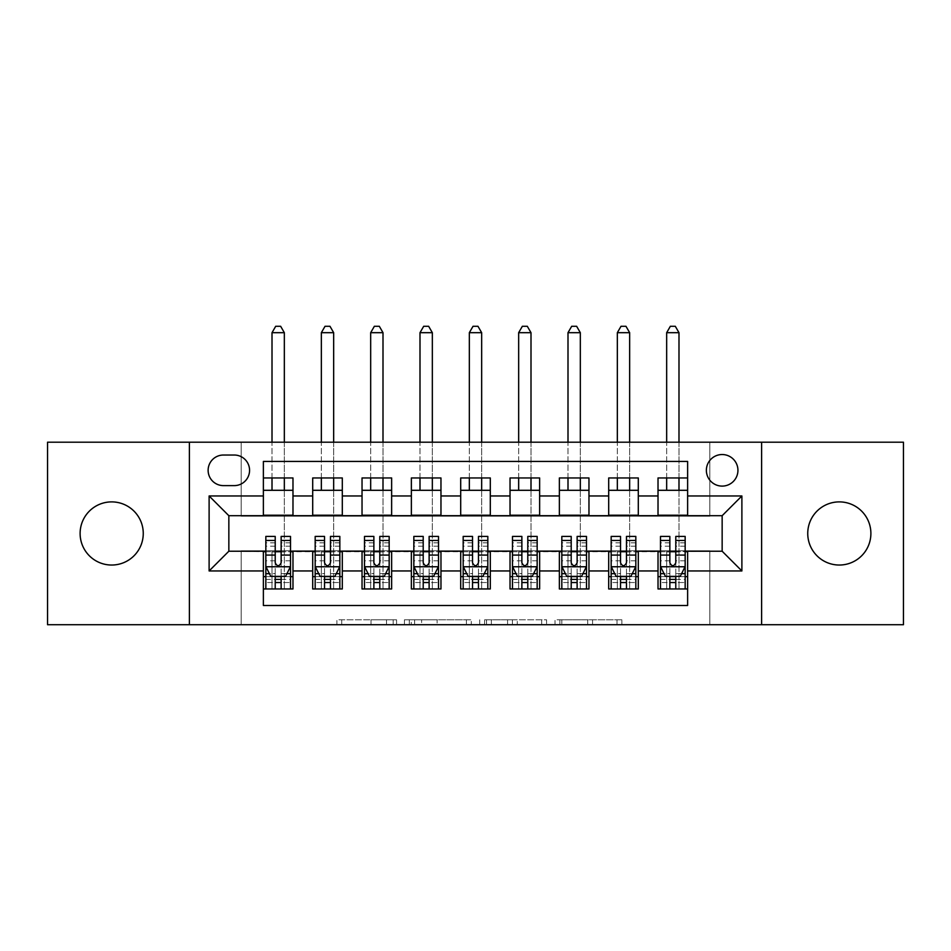 <?xml version="1.0" encoding="UTF-8"?>
<svg xmlns="http://www.w3.org/2000/svg" width="951" height="951" viewBox="0 0 951 951"><rect width="100%" height="100%" fill="white"/><g stroke="black" fill="none" stroke-linecap="round" stroke-linejoin="round"><path stroke-width="0.71" stroke-dasharray="4.75 3.57" d="M396.567 624.724L341.73 624.724L396.567 624.724L396.567 619.79L371.033 619.79L371.033 624.724L371.033 619.79L396.567 619.79L396.567 624.724L396.567 619.79L371.033 619.79L371.033 624.724L371.033 619.79L396.567 619.79L341.73 619.79L396.567 619.79M839.317 501.89A31.573 31.573 0 0 0 807.744 533.463A31.573 31.573 0 0 0 839.317 565.037A31.573 31.573 0 0 0 870.89 533.463A31.573 31.573 0 0 0 839.317 501.89M111.683 501.89A31.573 31.573 0 0 0 80.11 533.463A31.573 31.573 0 0 0 111.683 565.037A31.573 31.573 0 0 0 143.256 533.463A31.573 31.573 0 0 0 111.683 501.89M722.154 454.53A15.787 15.787 0 0 0 706.367 470.317A15.787 15.787 0 0 0 722.154 486.104A15.787 15.787 0 0 0 737.94 470.317A15.787 15.787 0 0 0 722.154 454.53M617.009 624.724L559.877 624.724L617.009 624.724L617.009 619.79L592.556 619.79L621.859 619.79L621.859 624.724L621.859 619.79L559.877 619.79L621.859 619.79L621.859 624.724L621.859 619.79L617.009 619.79L617.009 624.724M587.718 624.724L561.815 624.724L587.718 624.724L587.718 619.79L592.556 619.79L587.718 619.79L587.718 624.724L587.718 619.79L561.815 619.79L561.815 624.724L561.815 619.79L587.718 619.79L587.718 624.724M555.027 624.724L559.877 624.724L555.027 624.724L555.027 619.79L559.877 619.79L555.027 619.79L555.027 624.724M336.892 624.724L341.73 624.724L336.892 624.724L336.892 619.79L341.73 619.79L336.892 619.79L336.892 624.724M47.55 624.724L241.174 624.724L241.174 550.736L709.826 550.736L709.826 624.724L241.174 624.724L241.174 550.736L709.826 550.736L709.826 624.724L903.45 624.724L903.45 442.203L709.826 442.203L709.826 516.203L241.174 516.203L241.174 442.203L709.826 442.203L709.826 516.203L241.174 516.203L241.174 442.203L47.55 442.203L47.55 624.724M471.268 624.724L466.418 624.724L471.268 624.724L471.268 619.79L471.268 624.724M409.287 624.724L466.418 624.724L404.437 624.724L409.287 624.724L409.287 619.79L471.268 619.79L404.437 619.79L404.437 624.724L404.437 619.79L409.287 619.79L409.287 624.724M484.582 624.724L546.563 624.724L479.732 624.724L484.582 624.724L484.582 619.79L546.563 619.79L546.563 624.724L546.563 619.79L517.261 619.79L517.261 624.724M658.021 477.961L687.621 477.961L687.621 490.3L658.021 490.3L658.021 477.961M608.699 477.961L638.299 477.961L638.299 490.3L608.699 490.3L608.699 477.961M559.366 477.961L588.966 477.961L588.966 490.3L559.366 490.3L559.366 477.961M510.033 477.961L539.633 477.961L539.633 490.3L510.033 490.3L510.033 477.961M460.7 477.961L490.3 477.961L490.3 490.3L460.7 490.3L460.7 477.961M411.367 477.961L440.967 477.961L440.967 490.3L411.367 490.3L411.367 477.961M362.034 477.961L391.634 477.961L391.634 490.3L362.034 490.3L362.034 477.961M312.701 477.961L342.301 477.961L342.301 490.3L312.701 490.3L312.701 477.961M263.379 588.966L263.379 576.627L292.979 576.627L292.979 588.966L263.379 588.966L263.379 605.49L687.621 605.49L687.621 588.966L658.021 588.966L658.021 576.627L687.621 576.627L687.621 588.966M342.301 588.966L312.701 588.966L312.701 576.627L342.301 576.627L342.301 588.966M391.634 588.966L362.034 588.966L362.034 576.627L391.634 576.627L391.634 588.966M440.967 588.966L411.367 588.966L411.367 576.627L440.967 576.627L440.967 588.966M490.3 588.966L460.7 588.966L460.7 576.627L490.3 576.627L490.3 588.966M539.633 588.966L510.033 588.966L510.033 576.627L539.633 576.627L539.633 588.966M588.966 588.966L559.366 588.966L559.366 576.627L588.966 576.627L588.966 588.966M638.299 588.966L608.699 588.966L608.699 576.627L638.299 576.627L638.299 588.966M658.021 576.627L658.021 551.723L722.154 551.223L722.154 515.704L638.299 515.704L638.299 490.3M638.299 515.216L588.966 515.704L588.966 490.3M588.966 515.216L539.633 515.704L539.633 490.3M539.633 515.216L490.3 515.704L490.3 490.3M490.3 515.216L440.967 515.704L440.967 490.3M440.967 515.216L391.634 515.704L391.634 490.3M391.634 515.216L342.301 515.704L342.301 490.3M263.379 477.961L292.979 477.961L292.979 490.3L263.379 490.3L263.379 461.437L687.621 461.437L687.621 477.961M608.699 576.627L608.699 551.723L658.021 551.723M559.366 576.627L559.366 551.723L608.699 551.723M510.033 576.627L510.033 551.723L559.366 551.723M460.7 576.627L460.7 551.723L510.033 551.723M411.367 576.627L411.367 551.723L460.7 551.723M362.034 576.627L362.034 551.723L411.367 551.723M312.701 576.627L312.701 551.723L362.034 551.723M342.301 515.216L292.979 515.704L292.979 490.3M263.379 576.627L263.379 551.723L312.701 551.723M292.979 515.216L228.846 515.704L228.846 551.223L263.379 551.723M263.379 515.216L263.379 490.3M292.979 576.627L292.979 551.723M265.84 551.723L275.219 551.723M281.139 551.723L290.507 551.723M265.84 536.423L265.84 582.547L265.84 576.627L275.219 576.627M281.139 576.627L290.507 576.627L290.507 588.966L265.84 588.966L290.507 588.966L281.139 588.966L281.139 573.572L290.507 573.572L290.507 582.547L290.507 576.627L284.337 576.627L284.337 490.3M312.701 515.216L312.701 490.3M342.301 576.627L342.301 551.723M315.173 551.723L324.541 551.723M330.461 551.723L339.84 551.723M315.173 536.423L315.173 582.547L315.173 576.627L324.541 576.627M330.461 576.627L339.84 576.627L339.84 588.966L315.173 588.966L339.84 588.966L330.461 588.966L330.461 573.572L339.84 573.572L339.84 582.547L339.84 576.627L333.67 576.627L333.67 490.3M364.506 551.723L373.874 551.723M379.794 551.723L389.173 551.723M391.634 576.627L391.634 551.723M364.506 536.423L364.506 582.547L364.506 576.627L373.874 576.627M379.794 576.627L389.173 576.627L389.173 588.966L364.506 588.966L389.173 588.966L379.794 588.966L379.794 573.572L389.173 573.572L389.173 582.547L389.173 576.627L383.003 576.627L383.003 490.3M362.034 515.216L362.034 490.3M413.84 551.723L423.207 551.723M429.127 551.723L438.506 551.723M440.967 576.627L440.967 551.723M413.84 536.423L413.84 582.547L413.84 576.627L423.207 576.627M429.127 576.627L438.506 576.627L438.506 588.966L413.84 588.966L438.506 588.966L429.127 588.966L429.127 573.572L438.506 573.572L438.506 582.547L438.506 576.627L432.336 576.627L432.336 490.3M411.367 515.216L411.367 490.3M463.173 551.723L472.54 551.723M478.46 551.723L487.827 551.723M490.3 576.627L490.3 551.723M463.173 536.423L463.173 582.547L463.173 576.627L472.54 576.627M478.46 576.627L487.827 576.627L487.827 588.966L463.173 588.966L487.827 588.966L478.46 588.966L478.46 573.572L487.827 573.572L487.827 582.547L487.827 576.627L481.67 576.627L481.67 490.3M460.7 515.216L460.7 490.3M512.494 551.723L521.873 551.723M527.793 551.723L537.16 551.723M539.633 576.627L539.633 551.723M512.494 536.423L512.494 582.547L512.494 576.627L521.873 576.627M527.793 576.627L537.16 576.627L537.16 588.966L512.494 588.966L537.16 588.966L527.793 588.966L527.793 573.572L537.16 573.572L537.16 582.547L537.16 576.627L531.003 576.627L531.003 490.3M510.033 515.216L510.033 490.3M561.827 551.723L571.206 551.723M577.126 551.723L586.494 551.723M588.966 576.627L588.966 551.723M561.827 536.423L561.827 582.547L561.827 576.627L571.206 576.627M577.126 576.627L586.494 576.627L586.494 588.966L561.827 588.966L586.494 588.966L577.126 588.966L577.126 573.572L586.494 573.572L586.494 582.547L586.494 576.627L580.324 576.627L580.324 490.3M559.366 515.216L559.366 490.3M611.16 551.723L620.539 551.723M626.459 551.723L635.827 551.723M638.299 576.627L638.299 551.723M611.16 536.423L611.16 582.547L611.16 576.627L620.539 576.627M626.459 576.627L635.827 576.627L635.827 588.966L611.16 588.966L635.827 588.966L626.459 588.966L626.459 573.572L635.827 573.572L635.827 582.547L635.827 576.627L629.657 576.627L629.657 490.3M608.699 515.216L608.699 490.3M660.493 551.723L669.861 551.723M675.781 551.723L685.16 551.723M687.621 576.627L687.621 551.723M660.493 536.423L660.493 582.547L660.493 576.627L669.861 576.627M675.781 576.627L685.16 576.627L685.16 588.966L660.493 588.966L685.16 588.966L675.781 588.966L675.781 573.572L685.16 573.572L685.16 582.547L685.16 576.627L678.99 576.627L678.99 490.3M658.021 515.216L658.021 490.3M687.621 515.216L687.621 490.3M223.414 455.03A15.287 15.287 0 0 0 208.126 470.317A15.287 15.287 0 0 0 223.414 485.616L234.267 485.616A15.287 15.287 0 0 0 249.566 470.317A15.287 15.287 0 0 0 234.267 455.03L223.414 455.03M189.38 624.724L189.38 442.203M761.62 442.203L761.62 624.724M414.612 624.724L421.626 624.724L414.612 624.724L414.612 619.79L411.224 619.79L411.224 624.724L411.224 619.79L421.626 619.79L414.612 619.79L414.612 624.724M421.626 624.724L437.127 624.724L421.626 624.724L421.626 619.79L437.127 619.79L437.127 624.724L437.127 619.79L421.626 619.79L421.626 624.724M484.582 619.79L512.423 619.79L512.423 624.724L512.423 619.79L507.584 619.79L512.423 619.79L512.423 624.724L512.423 619.79L517.261 619.79M486.52 619.79L486.52 624.724L486.52 619.79M479.732 619.79L479.732 624.724L479.732 619.79M290.507 566.511L290.507 542.843L290.507 566.511L285.573 576.377L270.773 576.377L265.84 566.511L265.84 542.843L265.84 566.511M290.507 536.423L290.507 573.572M284.337 332.684L280.64 326.276L275.707 326.276L272.01 332.684L284.337 332.684L284.337 588.966L284.337 576.627L272.01 576.627L272.01 551.96L272.01 588.966L272.01 576.627L265.84 576.627L265.84 588.966L275.219 588.966L275.219 582.547L275.219 588.966M275.219 582.547L290.507 582.547L265.84 582.547L275.219 582.547L275.219 536.423M286.929 573.667L281.139 573.667L281.139 576.377M275.219 576.377L275.219 573.667L269.418 573.667M281.139 536.423L281.139 573.572M281.139 573.667L281.139 562.814C279.166 566.558 277.193 566.558 275.219 562.814L275.219 573.667M265.84 576.627L290.507 576.627M284.337 477.961L284.337 442.203M272.01 332.684L272.01 490.3M272.01 477.961L272.01 442.203M339.84 566.511L339.84 542.843L339.84 566.511L334.907 576.377L320.107 576.377L315.173 566.511L315.173 542.843L315.173 566.511M339.84 536.423L339.84 573.572M333.67 332.684L329.973 326.276L325.04 326.276L321.343 332.684L333.67 332.684L333.67 588.966L333.67 576.627L321.343 576.627L321.343 551.96L321.343 588.966L321.343 576.627L315.173 576.627L315.173 588.966L324.541 588.966L324.541 582.547L324.541 588.966M324.541 582.547L339.84 582.547L315.173 582.547L324.541 582.547L324.541 536.423M336.262 573.667L330.461 573.667L330.461 576.377M324.541 576.377L324.541 573.667L318.751 573.667M330.461 536.423L330.461 573.572M330.461 573.667L330.461 562.814C328.499 566.558 326.526 566.558 324.541 562.814L324.541 573.667M315.173 576.627L339.84 576.627M333.67 477.961L333.67 442.203M321.343 332.684L321.343 490.3M321.343 477.961L321.343 442.203M389.173 566.511L389.173 542.843L389.173 566.511L384.24 576.377L369.44 576.377L364.506 566.511L364.506 542.843L364.506 566.511M389.173 536.423L389.173 573.572M383.003 332.684L379.306 326.276L374.373 326.276L370.676 332.684L383.003 332.684L383.003 588.966L383.003 576.627L370.676 576.627L370.676 551.96L370.676 588.966L370.676 576.627L364.506 576.627L364.506 588.966L373.874 588.966L373.874 582.547L373.874 588.966M373.874 582.547L389.173 582.547L364.506 582.547L373.874 582.547L373.874 536.423M385.595 573.667L379.794 573.667L379.794 576.377M373.874 576.377L373.874 573.667L368.085 573.667M379.794 536.423L379.794 573.572M379.794 573.667L379.794 562.814C377.832 566.558 375.859 566.558 373.874 562.814L373.874 573.667M364.506 576.627L389.173 576.627M383.003 477.961L383.003 442.203M370.676 332.684L370.676 490.3M370.676 477.961L370.676 442.203M438.506 566.511L438.506 542.843L438.506 566.511L433.573 576.377L418.773 576.377L413.84 566.511L413.84 542.843L413.84 566.511M438.506 536.423L438.506 573.572M432.336 332.684L428.639 326.276L423.706 326.276L419.997 332.684L432.336 332.684L432.336 588.966L432.336 576.627L419.997 576.627L419.997 551.96L419.997 588.966L419.997 576.627L413.84 576.627L413.84 588.966L423.207 588.966L423.207 582.547L423.207 588.966M423.207 582.547L438.506 582.547L413.84 582.547L423.207 582.547L423.207 536.423M434.928 573.667L429.127 573.667L429.127 576.377M423.207 576.377L423.207 573.667L417.406 573.667M429.127 536.423L429.127 573.572M429.127 573.667L429.127 562.814C427.165 566.558 425.192 566.558 423.207 562.814L423.207 573.667M413.84 576.627L438.506 576.627M432.336 477.961L432.336 442.203M419.997 332.684L419.997 490.3M419.997 477.961L419.997 442.203M487.827 566.511L487.827 542.843L487.827 566.511L482.894 576.377L468.106 576.377L463.173 566.511L463.173 542.843L463.173 566.511M487.827 536.423L487.827 573.572M481.67 332.684L477.961 326.276L473.039 326.276L469.33 332.684L481.67 332.684L481.67 588.966L481.67 576.627L469.33 576.627L469.33 551.96L469.33 588.966L469.33 576.627L463.173 576.627L463.173 588.966L472.54 588.966L472.54 582.547L472.54 588.966M472.54 582.547L487.827 582.547L463.173 582.547L472.54 582.547L472.54 536.423M484.261 573.667L478.46 573.667L478.46 576.377M472.54 576.377L472.54 573.667L466.739 573.667M478.46 536.423L478.46 573.572M478.46 573.667L478.46 562.814C476.487 566.558 474.513 566.558 472.54 562.814L472.54 573.667M463.173 576.627L487.827 576.627M481.67 477.961L481.67 442.203M469.33 332.684L469.33 490.3M469.33 477.961L469.33 442.203M537.16 566.511L537.16 542.843L537.16 566.511L532.227 576.377L517.427 576.377L512.494 566.511L512.494 542.843L512.494 566.511M537.16 536.423L537.16 573.572M531.003 332.684L527.294 326.276L522.361 326.276L518.664 332.684L531.003 332.684L531.003 588.966L531.003 576.627L518.664 576.627L518.664 551.96L518.664 588.966L518.664 576.627L512.494 576.627L512.494 588.966L521.873 588.966L521.873 582.547L521.873 588.966M521.873 582.547L537.16 582.547L512.494 582.547L521.873 582.547L521.873 536.423M533.594 573.667L527.793 573.667L527.793 576.377M521.873 576.377L521.873 573.667L516.072 573.667M527.793 536.423L527.793 573.572M527.793 573.667L527.793 562.814C525.82 566.558 523.846 566.558 521.873 562.814L521.873 573.667M512.494 576.627L537.16 576.627M531.003 477.961L531.003 442.203M518.664 332.684L518.664 490.3M518.664 477.961L518.664 442.203M586.494 566.511L586.494 542.843L586.494 566.511L581.56 576.377L566.76 576.377L561.827 566.511L561.827 542.843L561.827 566.511M586.494 536.423L586.494 573.572M580.324 332.684L576.627 326.276L571.694 326.276L567.997 332.684L580.324 332.684L580.324 588.966L580.324 576.627L567.997 576.627L567.997 551.96L567.997 588.966L567.997 576.627L561.827 576.627L561.827 588.966L571.206 588.966L571.206 582.547L571.206 588.966M571.206 582.547L586.494 582.547L561.827 582.547L571.206 582.547L571.206 536.423M582.915 573.667L577.126 573.667L577.126 576.377M571.206 576.377L571.206 573.667L565.405 573.667M577.126 536.423L577.126 573.572M577.126 573.667L577.126 562.814C575.153 566.558 573.18 566.558 571.206 562.814L571.206 573.667M561.827 576.627L586.494 576.627M580.324 477.961L580.324 442.203M567.997 332.684L567.997 490.3M567.997 477.961L567.997 442.203M635.827 566.511L635.827 542.843L635.827 566.511L630.893 576.377L616.093 576.377L611.16 566.511L611.16 542.843L611.16 566.511M635.827 536.423L635.827 573.572M629.657 332.684L625.96 326.276L621.027 326.276L617.33 332.684L629.657 332.684L629.657 588.966L629.657 576.627L617.33 576.627L617.33 551.96L617.33 588.966L617.33 576.627L611.16 576.627L611.16 588.966L620.539 588.966L620.539 582.547L620.539 588.966M620.539 582.547L635.827 582.547L611.16 582.547L620.539 582.547L620.539 536.423M632.249 573.667L626.459 573.667L626.459 576.377M620.539 576.377L620.539 573.667L614.738 573.667M626.459 536.423L626.459 573.572M626.459 573.667L626.459 562.814C624.486 566.558 622.513 566.558 620.539 562.814L620.539 573.667M611.16 576.627L635.827 576.627M629.657 477.961L629.657 442.203M617.33 332.684L617.33 490.3M617.33 477.961L617.33 442.203M685.16 566.511L685.16 542.843L685.16 566.511L680.227 576.377L665.427 576.377L660.493 566.511L660.493 542.843L660.493 566.511M685.16 536.423L685.16 573.572M678.99 332.684L675.293 326.276L670.36 326.276L666.663 332.684L678.99 332.684L678.99 588.966L678.99 576.627L666.663 576.627L666.663 551.96L666.663 588.966L666.663 576.627L660.493 576.627L660.493 588.966L669.861 588.966L669.861 582.547L669.861 588.966M669.861 582.547L685.16 582.547L660.493 582.547L669.861 582.547L669.861 536.423M681.582 573.667L675.781 573.667L675.781 576.377M669.861 576.377L669.861 573.667L664.071 573.667M675.781 536.423L675.781 573.572M675.781 573.667L675.781 562.814C673.819 566.558 671.846 566.558 669.861 562.814L669.861 573.667M660.493 576.627L685.16 576.627M678.99 477.961L678.99 442.203M666.663 332.684L666.663 490.3M666.663 477.961L666.663 442.203M393.179 619.79L393.179 624.724L393.179 619.79M386.522 619.79L386.522 624.724L386.522 619.79M341.73 619.79L341.73 624.724L341.73 619.79M466.418 619.79L466.418 624.724L466.418 619.79M541.713 619.79L541.713 624.724L541.713 619.79M507.584 619.79L507.584 624.724L507.584 619.79M491.358 619.79L491.358 624.724L491.358 619.79M592.556 619.79L592.556 624.724L592.556 619.79M559.877 619.79L559.877 624.724L559.877 619.79M290.388 566.76L265.959 566.76M272.01 588.966L284.337 588.966M265.84 573.572L275.219 573.572M290.507 546.171L281.139 546.171M275.219 546.171L265.84 546.171M290.507 560.817L281.139 560.817M275.219 560.817L265.84 560.817M265.84 579.409L275.219 579.409M281.139 579.409L290.507 579.409M272.01 551.96L284.337 551.96L272.01 551.96M339.721 566.76L315.292 566.76M321.343 588.966L333.67 588.966M315.173 573.572L324.541 573.572M339.84 546.171L330.461 546.171M324.541 546.171L315.173 546.171M339.84 560.817L330.461 560.817M324.541 560.817L315.173 560.817M315.173 579.409L324.541 579.409M330.461 579.409L339.84 579.409M321.343 551.96L333.67 551.96L321.343 551.96M389.042 566.76L364.625 566.76M370.676 588.966L383.003 588.966M364.506 573.572L373.874 573.572M389.173 546.171L379.794 546.171M373.874 546.171L364.506 546.171M389.173 560.817L379.794 560.817M373.874 560.817L364.506 560.817M364.506 579.409L373.874 579.409M379.794 579.409L389.173 579.409M370.676 551.96L383.003 551.96L370.676 551.96M438.375 566.76L413.958 566.76M419.997 588.966L432.336 588.966M413.84 573.572L423.207 573.572M438.506 546.171L429.127 546.171M423.207 546.171L413.84 546.171M438.506 560.817L429.127 560.817M423.207 560.817L413.84 560.817M413.84 579.409L423.207 579.409M429.127 579.409L438.506 579.409M419.997 551.96L432.336 551.96L419.997 551.96M487.708 566.76L463.292 566.76M469.33 588.966L481.67 588.966M463.173 573.572L472.54 573.572M487.827 546.171L478.46 546.171M472.54 546.171L463.173 546.171M487.827 560.817L478.46 560.817M472.54 560.817L463.173 560.817M463.173 579.409L472.54 579.409M478.46 579.409L487.827 579.409M469.33 551.96L481.67 551.96L469.33 551.96M537.042 566.76L512.625 566.76M518.664 588.966L531.003 588.966M512.494 573.572L521.873 573.572M537.16 546.171L527.793 546.171M521.873 546.171L512.494 546.171M537.16 560.817L527.793 560.817M521.873 560.817L512.494 560.817M512.494 579.409L521.873 579.409M527.793 579.409L537.16 579.409M518.664 551.96L531.003 551.96L518.664 551.96M586.375 566.76L561.958 566.76M567.997 588.966L580.324 588.966M561.827 573.572L571.206 573.572M586.494 546.171L577.126 546.171M571.206 546.171L561.827 546.171M586.494 560.817L577.126 560.817M571.206 560.817L561.827 560.817M561.827 579.409L571.206 579.409M577.126 579.409L586.494 579.409M567.997 551.96L580.324 551.96L567.997 551.96M635.708 566.76L611.279 566.76M617.33 588.966L629.657 588.966M611.16 573.572L620.539 573.572M635.827 546.171L626.459 546.171M620.539 546.171L611.16 546.171M635.827 560.817L626.459 560.817M620.539 560.817L611.16 560.817M611.16 579.409L620.539 579.409M626.459 579.409L635.827 579.409M617.33 551.96L629.657 551.96L617.33 551.96M685.041 566.76L660.612 566.76M666.663 588.966L678.99 588.966M660.493 573.572L669.861 573.572M685.16 546.171L675.781 546.171M669.861 546.171L660.493 546.171M685.16 560.817L675.781 560.817M669.861 560.817L660.493 560.817M660.493 579.409L669.861 579.409M675.781 579.409L685.16 579.409M666.663 551.96L678.99 551.96L666.663 551.96M290.507 542.843L281.139 542.843M275.219 542.843L265.84 542.843M339.84 542.843L330.461 542.843M324.541 542.843L315.173 542.843M389.173 542.843L379.794 542.843M373.874 542.843L364.506 542.843M438.506 542.843L429.127 542.843M423.207 542.843L413.84 542.843M487.827 542.843L478.46 542.843M472.54 542.843L463.173 542.843M537.16 542.843L527.793 542.843M521.873 542.843L512.494 542.843M586.494 542.843L577.126 542.843M571.206 542.843L561.827 542.843M635.827 542.843L626.459 542.843M620.539 542.843L611.16 542.843M685.16 542.843L675.781 542.843M669.861 542.843L660.493 542.843"/><path stroke-width="1.43" d="M839.317 501.89A31.573 31.573 0 0 0 807.744 533.463A31.573 31.573 0 0 0 839.317 565.037A31.573 31.573 0 0 0 870.89 533.463A31.573 31.573 0 0 0 839.317 501.89M111.683 501.89A31.573 31.573 0 0 0 80.11 533.463A31.573 31.573 0 0 0 111.683 565.037A31.573 31.573 0 0 0 143.256 533.463A31.573 31.573 0 0 0 111.683 501.89M722.154 454.53A15.787 15.787 0 0 0 706.367 470.317A15.787 15.787 0 0 0 722.154 486.104A15.787 15.787 0 0 0 737.94 470.317A15.787 15.787 0 0 0 722.154 454.53M761.62 624.724L903.45 624.724L903.45 442.203L761.62 442.203L761.62 624.724L189.38 624.724L189.38 442.203L47.55 442.203L47.55 624.724L189.38 624.724M687.621 477.961L658.021 477.961L658.021 495.97L638.299 495.97L638.299 515.704L658.021 515.704L658.021 495.97M638.299 495.97L638.299 477.961L608.699 477.961L608.699 495.97L588.966 495.97L588.966 515.704L608.699 515.704L608.699 495.97M588.966 495.97L588.966 477.961L559.366 477.961L559.366 495.97L539.633 495.97L539.633 515.704L559.366 515.704L559.366 495.97M539.633 495.97L539.633 477.961L510.033 477.961L510.033 495.97L490.3 495.97L490.3 515.704L510.033 515.704L510.033 495.97M490.3 495.97L490.3 477.961L460.7 477.961L460.7 495.97L440.967 495.97L440.967 515.704L460.7 515.704L460.7 495.97M440.967 495.97L440.967 477.961L411.367 477.961L411.367 495.97L391.634 495.97L391.634 515.704L411.367 515.704L411.367 495.97M391.634 495.97L391.634 477.961L362.034 477.961L362.034 495.97L342.301 495.97L342.301 515.704L362.034 515.704L362.034 495.97M342.301 495.97L342.301 477.961L312.701 477.961L312.701 515.704L292.979 515.704L292.979 477.961L263.379 477.961M263.379 588.966L292.979 588.966L292.979 551.223L312.701 551.223L312.701 588.966L342.301 588.966L342.301 551.223L362.034 551.223L362.034 570.957L342.301 570.957M362.034 570.957L362.034 588.966L391.634 588.966L391.634 551.223L411.367 551.223L411.367 570.957L391.634 570.957M411.367 570.957L411.367 588.966L440.967 588.966L440.967 551.223L460.7 551.223L460.7 570.957L440.967 570.957M460.7 570.957L460.7 588.966L490.3 588.966L490.3 551.223L510.033 551.223L510.033 570.957L490.3 570.957M510.033 570.957L510.033 588.966L539.633 588.966L539.633 551.223L559.366 551.223L559.366 570.957L539.633 570.957M559.366 570.957L559.366 588.966L588.966 588.966L588.966 551.223L608.699 551.223L608.699 570.957L588.966 570.957M608.699 570.957L608.699 588.966L638.299 588.966L638.299 551.223L658.021 551.223L658.021 570.957L638.299 570.957M223.414 485.616L234.267 485.616A15.287 15.287 0 0 0 249.566 470.317A15.287 15.287 0 0 0 234.267 455.03L223.414 455.03A15.287 15.287 0 0 0 208.126 470.317A15.287 15.287 0 0 0 223.414 485.616M761.62 442.203L189.38 442.203M687.621 495.97L687.621 461.437L263.379 461.437L263.379 515.704L228.846 515.704L228.846 551.223L263.379 551.223L263.379 605.49L687.621 605.49L687.621 551.223L722.154 551.223L722.154 515.704L687.621 515.704L687.621 495.97L741.887 495.97L741.887 570.957L687.621 570.957M263.379 570.957L209.113 570.957L209.113 495.97L263.379 495.97M658.021 570.957L658.021 588.966L687.621 588.966M263.379 490.3L292.979 490.3M263.379 515.216L292.979 515.216M263.379 551.723L265.84 551.723M275.219 551.723L281.139 551.723M290.507 551.723L292.979 551.723M263.379 576.627L265.84 576.627M275.219 576.627L281.139 576.627M290.507 576.627L292.979 576.627M312.701 515.216L342.301 515.216M312.701 490.3L342.301 490.3M312.701 551.723L315.173 551.723M324.541 551.723L330.461 551.723M339.84 551.723L342.301 551.723M312.701 576.627L315.173 576.627M324.541 576.627L330.461 576.627M339.84 576.627L342.301 576.627M362.034 551.723L364.506 551.723M373.874 551.723L379.794 551.723M389.173 551.723L391.634 551.723M362.034 576.627L364.506 576.627M373.874 576.627L379.794 576.627M389.173 576.627L391.634 576.627M362.034 490.3L391.634 490.3M362.034 515.216L391.634 515.216M411.367 551.723L413.84 551.723M423.207 551.723L429.127 551.723M438.506 551.723L440.967 551.723M411.367 576.627L413.84 576.627M423.207 576.627L429.127 576.627M438.506 576.627L440.967 576.627M411.367 490.3L440.967 490.3M411.367 515.216L440.967 515.216M460.7 551.723L463.173 551.723M472.54 551.723L478.46 551.723M487.827 551.723L490.3 551.723M460.7 576.627L463.173 576.627M472.54 576.627L478.46 576.627M487.827 576.627L490.3 576.627M460.7 490.3L490.3 490.3M460.7 515.216L490.3 515.216M510.033 551.723L512.494 551.723M521.873 551.723L527.793 551.723M537.16 551.723L539.633 551.723M510.033 576.627L512.494 576.627M521.873 576.627L527.793 576.627M537.16 576.627L539.633 576.627M510.033 490.3L539.633 490.3M510.033 515.216L539.633 515.216M559.366 551.723L561.827 551.723M571.206 551.723L577.126 551.723M586.494 551.723L588.966 551.723M559.366 576.627L561.827 576.627M571.206 576.627L577.126 576.627M586.494 576.627L588.966 576.627M559.366 490.3L588.966 490.3M559.366 515.216L588.966 515.216M608.699 551.723L611.16 551.723M620.539 551.723L626.459 551.723M635.827 551.723L638.299 551.723M608.699 576.627L611.16 576.627M620.539 576.627L626.459 576.627M635.827 576.627L638.299 576.627M608.699 490.3L638.299 490.3M608.699 515.216L638.299 515.216M658.021 551.723L660.493 551.723M669.861 551.723L675.781 551.723M685.16 551.723L687.621 551.723M658.021 576.627L660.493 576.627M669.861 576.627L675.781 576.627M685.16 576.627L687.621 576.627M658.021 490.3L687.621 490.3M658.021 515.216L687.621 515.216M228.846 515.704L209.113 495.97M228.846 551.223L209.113 570.957M741.887 495.97L722.154 515.704M741.887 570.957L722.154 551.223M275.219 582.547L281.139 582.547M265.84 540.441L275.219 540.441L275.219 536.423L265.84 536.423L265.84 566.511L270.773 576.377L285.573 576.377L290.507 566.511L290.507 536.423L281.139 536.423L281.139 540.441L290.507 540.441M290.507 566.511L290.507 588.966M265.84 566.511L265.84 588.966M281.139 576.377L281.139 588.966M275.219 588.966L275.219 576.377M275.219 540.441L275.219 562.814C277.181 566.618 279.154 566.618 281.139 562.814L281.139 540.441M284.337 490.3L284.337 477.961M284.337 442.203L284.337 332.684L272.01 332.684L272.01 442.203M272.01 490.3L272.01 477.961M272.01 332.684L275.707 326.276L280.64 326.276L284.337 332.684M324.541 582.547L330.461 582.547M315.173 540.441L324.541 540.441L324.541 536.423L315.173 536.423L315.173 566.511L320.107 576.377L334.907 576.377L339.84 566.511L339.84 536.423L330.461 536.423L330.461 540.441L339.84 540.441M339.84 566.511L339.84 588.966M315.173 566.511L315.173 588.966M330.461 576.377L330.461 588.966M324.541 588.966L324.541 576.377M324.541 540.441L324.541 562.814C326.514 566.618 328.487 566.618 330.461 562.814L330.461 540.441M333.67 490.3L333.67 477.961M333.67 442.203L333.67 332.684L321.343 332.684L321.343 442.203M321.343 490.3L321.343 477.961M321.343 332.684L325.04 326.276L329.973 326.276L333.67 332.684M373.874 582.547L379.794 582.547M364.506 540.441L373.874 540.441L373.874 536.423L364.506 536.423L364.506 566.511L369.44 576.377L384.24 576.377L389.173 566.511L389.173 536.423L379.794 536.423L379.794 540.441L389.173 540.441M389.173 566.511L389.173 588.966M364.506 566.511L364.506 588.966M379.794 576.377L379.794 588.966M373.874 588.966L373.874 576.377M373.874 540.441L373.874 562.814C375.847 566.618 377.82 566.618 379.794 562.814L379.794 540.441M383.003 490.3L383.003 477.961M383.003 442.203L383.003 332.684L370.676 332.684L370.676 442.203M370.676 490.3L370.676 477.961M370.676 332.684L374.373 326.276L379.306 326.276L383.003 332.684M423.207 582.547L429.127 582.547M413.84 540.441L423.207 540.441L423.207 536.423L413.84 536.423L413.84 566.511L418.773 576.377L433.573 576.377L438.506 566.511L438.506 536.423L429.127 536.423L429.127 540.441L438.506 540.441M438.506 566.511L438.506 588.966M413.84 566.511L413.84 588.966M429.127 576.377L429.127 588.966M423.207 588.966L423.207 576.377M423.207 540.441L423.207 562.814C425.18 566.618 427.154 566.618 429.127 562.814L429.127 540.441M432.336 490.3L432.336 477.961M432.336 442.203L432.336 332.684L419.997 332.684L419.997 442.203M419.997 490.3L419.997 477.961M419.997 332.684L423.706 326.276L428.639 326.276L432.336 332.684M472.54 582.547L478.46 582.547M463.173 540.441L472.54 540.441L472.54 536.423L463.173 536.423L463.173 566.511L468.106 576.377L482.894 576.377L487.827 566.511L487.827 536.423L478.46 536.423L478.46 540.441L487.827 540.441M487.827 566.511L487.827 588.966M463.173 566.511L463.173 588.966M478.46 576.377L478.46 588.966M472.54 588.966L472.54 576.377M472.54 540.441L472.54 562.814C474.513 566.618 476.487 566.618 478.46 562.814L478.46 540.441M481.67 490.3L481.67 477.961M481.67 442.203L481.67 332.684L469.33 332.684L469.33 442.203M469.33 490.3L469.33 477.961M469.33 332.684L473.039 326.276L477.961 326.276L481.67 332.684M521.873 582.547L527.793 582.547M512.494 540.441L521.873 540.441L521.873 536.423L512.494 536.423L512.494 566.511L517.427 576.377L532.227 576.377L537.16 566.511L537.16 536.423L527.793 536.423L527.793 540.441L537.16 540.441M537.16 566.511L537.16 588.966M512.494 566.511L512.494 588.966M527.793 576.377L527.793 588.966M521.873 588.966L521.873 576.377M521.873 540.441L521.873 562.814C523.846 566.618 525.82 566.618 527.793 562.814L527.793 540.441M531.003 490.3L531.003 477.961M531.003 442.203L531.003 332.684L518.664 332.684L518.664 442.203M518.664 490.3L518.664 477.961M518.664 332.684L522.361 326.276L527.294 326.276L531.003 332.684M571.206 582.547L577.126 582.547M561.827 540.441L571.206 540.441L571.206 536.423L561.827 536.423L561.827 566.511L566.76 576.377L581.56 576.377L586.494 566.511L586.494 536.423L577.126 536.423L577.126 540.441L586.494 540.441M586.494 566.511L586.494 588.966M561.827 566.511L561.827 588.966M577.126 576.377L577.126 588.966M571.206 588.966L571.206 576.377M571.206 540.441L571.206 562.814C573.168 566.618 575.141 566.618 577.126 562.814L577.126 540.441M580.324 490.3L580.324 477.961M580.324 442.203L580.324 332.684L567.997 332.684L567.997 442.203M567.997 490.3L567.997 477.961M567.997 332.684L571.694 326.276L576.627 326.276L580.324 332.684M620.539 582.547L626.459 582.547M611.16 540.441L620.539 540.441L620.539 536.423L611.16 536.423L611.16 566.511L616.093 576.377L630.893 576.377L635.827 566.511L635.827 536.423L626.459 536.423L626.459 540.441L635.827 540.441M635.827 566.511L635.827 588.966M611.16 566.511L611.16 588.966M626.459 576.377L626.459 588.966M620.539 588.966L620.539 576.377M620.539 540.441L620.539 562.814C622.501 566.618 624.474 566.618 626.459 562.814L626.459 540.441M629.657 490.3L629.657 477.961M629.657 442.203L629.657 332.684L617.33 332.684L617.33 442.203M617.33 490.3L617.33 477.961M617.33 332.684L621.027 326.276L625.96 326.276L629.657 332.684M669.861 582.547L675.781 582.547M660.493 540.441L669.861 540.441L669.861 536.423L660.493 536.423L660.493 566.511L665.427 576.377L680.227 576.377L685.16 566.511L685.16 536.423L675.781 536.423L675.781 540.441L685.16 540.441M685.16 566.511L685.16 588.966M660.493 566.511L660.493 588.966M675.781 576.377L675.781 588.966M669.861 588.966L669.861 576.377M669.861 540.441L669.861 562.814C671.834 566.618 673.807 566.618 675.781 562.814L675.781 540.441M678.99 490.3L678.99 477.961M678.99 442.203L678.99 332.684L666.663 332.684L666.663 442.203M666.663 490.3L666.663 477.961M666.663 332.684L670.36 326.276L675.293 326.276L678.99 332.684M312.701 570.957L292.979 570.957M312.701 495.97L292.979 495.97M265.959 566.76L290.388 566.76M290.507 573.667L286.929 573.667M269.418 573.667L265.84 573.667M281.139 555.087L290.507 555.087M265.84 555.087L275.219 555.087M275.219 579.409L281.139 579.409M315.292 566.76L339.721 566.76M339.84 573.667L336.262 573.667M318.751 573.667L315.173 573.667M330.461 555.087L339.84 555.087M315.173 555.087L324.541 555.087M324.541 579.409L330.461 579.409M364.625 566.76L389.042 566.76M389.173 573.667L385.595 573.667M368.085 573.667L364.506 573.667M379.794 555.087L389.173 555.087M364.506 555.087L373.874 555.087M373.874 579.409L379.794 579.409M413.958 566.76L438.375 566.76M438.506 573.667L434.928 573.667M417.406 573.667L413.84 573.667M429.127 555.087L438.506 555.087M413.84 555.087L423.207 555.087M423.207 579.409L429.127 579.409M463.292 566.76L487.708 566.76M487.827 573.667L484.261 573.667M466.739 573.667L463.173 573.667M478.46 555.087L487.827 555.087M463.173 555.087L472.54 555.087M472.54 579.409L478.46 579.409M512.625 566.76L537.042 566.76M537.16 573.667L533.594 573.667M516.072 573.667L512.494 573.667M527.793 555.087L537.16 555.087M512.494 555.087L521.873 555.087M521.873 579.409L527.793 579.409M561.958 566.76L586.375 566.76M586.494 573.667L582.915 573.667M565.405 573.667L561.827 573.667M577.126 555.087L586.494 555.087M561.827 555.087L571.206 555.087M571.206 579.409L577.126 579.409M611.279 566.76L635.708 566.76M635.827 573.667L632.249 573.667M614.738 573.667L611.16 573.667M626.459 555.087L635.827 555.087M611.16 555.087L620.539 555.087M620.539 579.409L626.459 579.409M660.612 566.76L685.041 566.76M685.16 573.667L681.582 573.667M664.071 573.667L660.493 573.667M675.781 555.087L685.16 555.087M660.493 555.087L669.861 555.087M669.861 579.409L675.781 579.409"/></g></svg>
